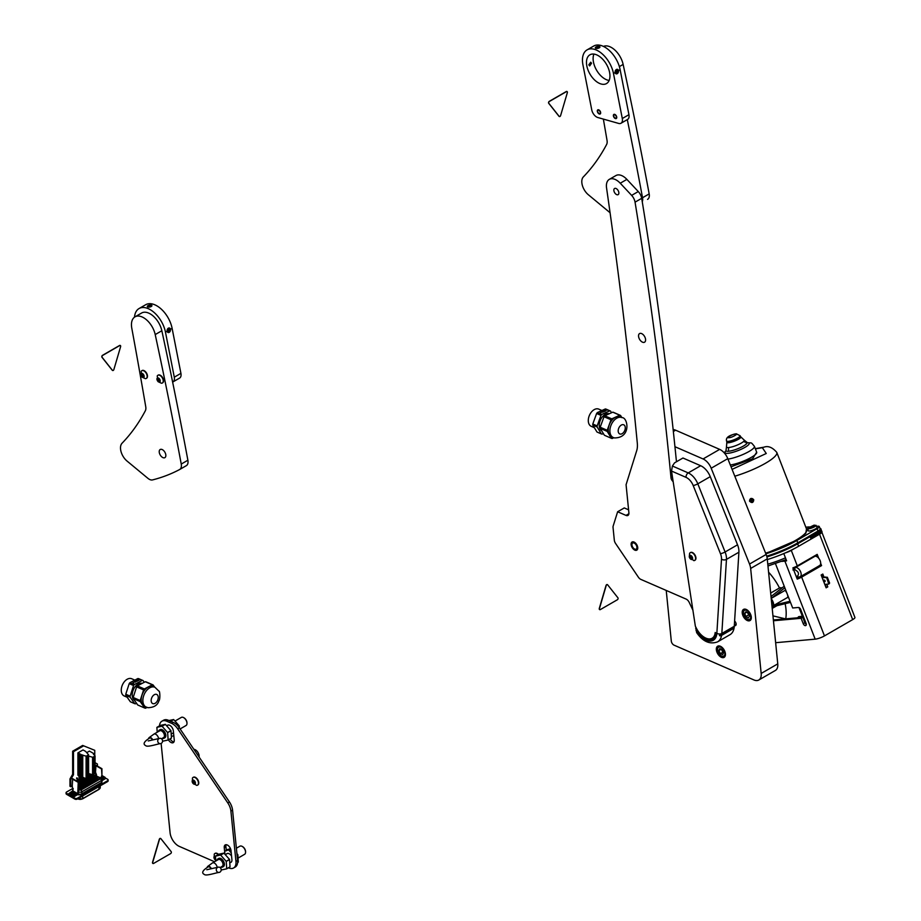 <?xml version="1.0" encoding="UTF-8"?>
<svg xmlns="http://www.w3.org/2000/svg" width="921" height="921" viewBox="0 0 921 921"><rect width="100%" height="100%" fill="white"/><g stroke="black" fill="none" stroke-linecap="round" stroke-linejoin="round"><path stroke-width="1.38" d="M734.336 625.382L736.144 624.334M746.206 609.437A6.459 3.73 -120 0 0 743.535 609.403A6.459 3.73 -120 0 0 742.66 614.929A6.459 3.73 -120 0 0 747.311 620.535A6.459 3.73 -120 0 0 749.982 620.581A6.459 3.73 -120 0 0 750.857 615.044A6.459 3.73 -120 0 0 746.206 609.437M720.337 646.231A6.459 3.73 -120 0 0 717.666 646.197A6.459 3.73 -120 0 0 716.791 651.734A6.459 3.73 -120 0 0 721.454 657.341A6.459 3.73 -120 0 0 724.125 657.375A6.459 3.73 -120 0 0 725 651.849A6.459 3.73 -120 0 0 720.337 646.231M734.613 621.03A2.936 1.692 60 0 1 735.534 625.578A2.936 1.692 60 0 1 734.325 625.566M758.8 680.02A11.731 6.769 -120 0 0 761.172 673.447L777.761 663.868A11.731 6.769 60 0 1 775.401 670.442L758.8 680.02A11.731 6.769 -120 0 1 753.942 679.951L674.068 645.161A3.523 2.038 -120 0 1 671.294 641.062L666.228 590.442M761.172 673.447L750.65 568.453A11.731 6.769 -120 0 0 749.533 564.043L711.185 468.225A11.731 6.769 -120 0 0 703.068 458.957L674.943 446.708M703.068 458.957L719.658 449.379L675.6 430.188L673.343 431.489M673.147 429.577A11.731 6.769 60 0 1 675.6 430.188M719.658 449.379A11.731 6.769 60 0 1 727.786 458.646L711.185 468.225M749.533 564.043L766.122 554.465L727.786 458.646M766.122 554.465A11.731 6.769 60 0 1 767.251 558.874L750.65 568.453M777.761 663.868L767.251 558.874M756.659 452.165L752.618 458.762L731.044 466.797M746.045 442.759L747.495 442.771L744.03 439.939A9.521 2.015 158.8 0 1 744.145 440.031A9.521 2.015 158.8 0 1 739.252 444.164A9.521 2.015 158.8 0 1 728.661 447.537A9.521 2.015 158.8 0 1 726.485 446.881A9.521 2.015 158.8 0 1 726.508 446.731L725.99 450.553A11.294 2.383 -21.2 0 0 728.569 451.255A11.294 2.383 -21.2 0 0 741.014 447.318A11.294 2.383 -21.2 0 0 746.989 442.402L746.989 442.402A11.294 2.383 -21.2 0 0 744.536 442.034M753.735 499.735L753.735 499.735C753.343 502.866 751.95 503.35 749.544 501.197C749.913 498.111 751.317 497.616 753.735 499.735L749.729 499.896L749.798 501.059L753.562 500.989L753.516 499.769C752.63 498.157 751.375 498.157 749.763 499.769M750.983 498.457L749.832 500.932A1.992 1.923 -165 0 0 753.597 500.863M808.696 528.792L807.924 528.067L814.095 525.131L816.052 525.488L808.696 528.792A4.49 0.944 158.8 0 0 814.613 526.72A4.49 0.944 158.8 0 0 816.052 525.315L817.065 527.388A4.697 0.99 158.8 0 1 815.569 528.838A4.697 0.99 158.8 0 1 810.998 530.703A4.697 0.99 158.8 0 1 808.316 530.772L807.682 528.562M765.858 553.797A36.955 7.805 -21.2 0 0 796.469 540.708A36.955 7.805 -21.2 0 0 796.884 540.466L817.088 528.666A7.046 1.485 -21.2 0 0 819.264 526.547A7.046 1.485 -21.2 0 0 817.744 526.213L816.536 526.317M766.709 556.169A36.955 7.805 -21.2 0 0 797.379 543.068A36.955 7.805 -21.2 0 0 797.793 542.826L818.539 530.853A7.046 1.485 -21.2 0 0 820.795 528.689A7.046 1.485 -21.2 0 0 819.955 528.343M771.245 598.765A7.046 4.064 60 0 1 773.053 601.908A7.046 4.064 60 0 1 772.27 608.39A7.046 4.064 60 0 1 772.212 608.424M785.475 589.44L785.129 590.349A7.046 4.064 60 0 1 787.018 593.412M785.129 590.349L771.856 598.017A7.046 4.064 -120 0 0 771.084 597.211M770.67 593.055L779.488 587.966A7.046 4.064 60 0 1 781.964 587.978M796.147 576.316L797.448 576.201A1.761 1.393 84.9 0 0 799.313 577.087A5.284 3.051 -120 0 0 800.084 576.845L819.586 565.586A5.284 3.051 -120 0 0 820.174 560.728A5.284 3.051 -120 0 0 815.073 556.203L813.842 556.319M772.143 607.768A6.459 3.73 -120 0 0 772.696 601.943A6.459 3.73 -120 0 0 771.303 599.41M824.617 580.138L825.193 581.139M825.112 580.783L825.009 581.588L824.134 580.069L825.112 580.783M749.74 499.827A1.992 1.923 -165 0 0 749.832 500.932M752.388 502.095L753.24 499.654L751.133 498.698M826.667 577.605L827.323 577.214L829.614 583.097L828.796 584.052L826.667 577.605L822.096 577.455M829.614 583.097L828.946 583.477M824.79 584.409L828.796 584.052M821.981 577.145L826.102 577.099M804.217 618.567L803.446 619.016M802.824 617.427L803.734 617.335A1.761 1.393 -95.1 0 1 802.375 616.299L803.262 616.103M771.015 596.543L784.22 586.216M784.842 587.805L771.867 597.959L771.084 597.176M790.494 602.392L774.388 606.306L774.607 605.016L790.057 601.252M774.388 606.306L774.331 606.26A7.046 4.064 -120 0 0 774.549 604.97L774.607 605.016M796.504 577.225L800.084 576.845A5.284 3.051 -120 0 0 800.683 571.987A5.284 3.051 -120 0 0 795.583 567.463L815.073 556.203M774.549 604.97L787.823 597.303L788.837 598.097M787.294 594.114A7.046 4.064 60 0 1 787.823 597.303M772.961 615.873L785.544 618.877M797.448 576.201C799.393 573.818 798.565 571.676 794.95 569.788A1.761 1.393 -95.1 0 1 795.583 567.463L811.608 557.608M785.129 603.692A41.295 23.842 60 0 1 785.751 618.854M768.586 572.206A41.295 23.842 60 0 1 779.488 587.966M792.946 569.961L794.524 567.232M820.404 530.945L820.53 531.256A5.871 1.243 158.8 0 1 818.654 533.052L810.549 537.726M767.32 559.565A36.955 7.805 -21.2 0 0 798.622 546.268L819.782 534.053A7.046 1.485 -21.2 0 0 822.039 531.901L821.624 530.83A7.046 1.485 -21.2 0 0 820.91 530.484M818.539 530.853L818.953 531.924L810.238 536.943L810.653 538.014L819.368 532.983A7.046 1.485 -21.2 0 0 821.624 530.83M818.953 531.924A7.046 1.485 -21.2 0 0 821.21 529.759L820.795 528.689M808.028 537.162L809.755 536.839L797.667 543.816A36.955 7.805 158.8 0 1 766.917 556.94M808.788 536.402L817.998 531.014A7.046 1.485 -21.2 0 0 820.174 528.907L819.264 526.547M750.178 500.725L752.296 501.692M809.294 526.893L805.806 527.18M806.485 528.93L805.76 533.409L797.102 539.982L765.754 553.556M773.444 620.766L801.132 618.29L803.204 623.632A2.349 1.358 -120 0 0 805.472 625.647A2.349 1.358 -120 0 0 805.817 625.543A2.349 1.358 -120 0 0 806.082 623.379L800.683 609.483A2.349 1.358 -120 0 0 798.415 607.469L792.67 607.987L775.482 563.687M821.923 532.384L854.93 617.45A7.046 1.485 158.8 0 1 852.673 619.614L819.529 534.203M818.7 558.23L817.203 554.373L797.298 565.874A7.046 1.485 158.8 0 1 792.877 567.889L797.229 579.113A7.046 1.485 -21.2 0 0 801.65 577.099L824.468 635.904L852.673 619.614M824.468 635.904A7.046 1.485 158.8 0 1 815.177 639.162L775.643 642.697M785.302 552.899A7.046 1.485 -21.2 0 0 791.277 550.367L797.298 565.874M794.121 548.732L791.277 550.367M781.722 561.396L784.888 561.108A7.046 1.485 -21.2 0 0 786.615 560.82L783.794 553.556M823.938 576.96L822.81 574.048L821.141 575.003L826.125 587.828L827.783 586.873L826.759 584.225M801.65 577.099L821.567 565.598L820.669 563.318M786.361 560.175L784.301 560.359M806.301 624.461A2.349 1.358 -120 0 1 804.862 622.677L802.79 617.335L773.364 619.96M825.907 587.264L825.32 584.351M822.499 577.099L821.59 574.75M819.955 565.298L800.211 577.225A4.697 0.99 -21.2 0 1 797.056 578.641M815.994 555.075L816.547 556.503M802.79 617.335L801.132 618.29M820.127 565.736L821.567 565.598M826.344 586.999L827.783 586.873M750.258 614.537A5.158 2.982 -120 0 0 746.16 610.186A5.158 2.982 -120 0 0 743.443 612.684A5.158 2.982 -120 0 0 743.926 615.055A5.158 2.982 -120 0 0 747.092 619.016A5.158 2.982 -120 0 0 750.258 614.537M743.454 612.419A5.871 3.385 60 0 1 743.443 612.12A5.871 3.385 60 0 1 744.652 609.426A5.871 3.385 60 0 1 745.411 609.172M751.122 619.062A5.871 3.385 60 0 1 750.523 619.591A5.871 3.385 60 0 1 747.587 619.303A5.871 3.385 60 0 1 747.334 619.142M745.906 611.705L744.698 613.398L745.883 616.483L748.278 617.887L749.487 616.195L748.301 613.11L745.906 611.705M746.758 612.212L744.698 613.398M747.426 612.603L749.245 615.562M748.37 615.055L745.883 616.483M720.683 647.118A5.158 2.982 -120 0 0 717.574 649.489A5.158 2.982 -120 0 0 721.224 655.81A5.158 2.982 -120 0 0 721.765 656.074A5.158 2.982 -120 0 0 724.839 653.058A5.158 2.982 -120 0 0 720.683 647.118M725.253 655.867A5.871 3.385 60 0 1 724.654 656.385A5.871 3.385 60 0 1 722.34 656.397A5.871 3.385 60 0 1 721.719 656.097A5.871 3.385 60 0 1 721.465 655.936M717.586 649.213A5.871 3.385 60 0 1 717.574 648.914A5.871 3.385 60 0 1 718.794 646.231A5.871 3.385 60 0 1 719.543 645.978M718.852 650.64L720.349 653.657L722.72 654.624L723.595 652.552L722.099 649.524L719.738 648.568L718.852 650.64L721.327 649.213M721.362 649.224L722.835 652.229L720.349 653.657M722.835 652.229L723.584 652.529M641.638 333.598A4.985 2.878 -120 0 0 639.577 333.575A4.985 2.878 -120 0 0 638.898 337.846A4.985 2.878 -120 0 0 642.501 342.175A4.985 2.878 -120 0 0 644.562 342.209A4.985 2.878 -120 0 0 645.241 337.938A4.985 2.878 -120 0 0 641.638 333.598M616.045 188.506A3.546 2.049 -120 0 0 614.583 188.494A3.546 2.049 -120 0 0 614.1 191.533A3.546 2.049 -120 0 0 616.667 194.619A3.546 2.049 -120 0 0 618.129 194.642A3.546 2.049 -120 0 0 618.613 191.591A3.546 2.049 -120 0 0 616.045 188.506M692.903 610.197L689.196 602.369A4.697 2.705 60 0 0 686.133 599.099L640.82 579.378A4.697 2.705 -120 0 1 638.368 577.179L615.573 543.459A4.697 2.705 -120 0 1 614.319 540.178L613.052 527.572A4.697 2.705 -120 0 1 613.167 526.052L617.634 511.754L626.004 515.403A4.697 2.705 60 0 0 627.949 515.426A4.697 2.705 60 0 0 628.893 512.801L626.073 484.722L636.699 450.691A23.462 13.55 -120 0 0 637.309 443.208A4693.278 2709.674 -120 0 0 606.559 187.965A14.08 8.128 60 0 1 609.311 179.365A14.08 8.128 60 0 1 615.136 179.445A14.08 8.128 60 0 1 620.247 183.221L631.633 195.379A8.208 4.743 60 0 1 635.053 202.16A3519.958 2032.256 60 0 1 671.006 477.792A3.523 2.038 -120 0 0 672.353 480.797A85.653 49.446 60 0 1 673.17 481.764M609.311 179.365L615.953 175.543A14.08 8.128 60 0 1 621.779 175.623A14.08 8.128 60 0 1 626.879 179.388L638.276 191.556A8.208 4.743 60 0 1 641.695 198.326A3519.958 2032.256 60 0 1 676.463 461.766M628.594 509.808L624.277 507.932L617.634 511.754M721.604 635.386L732.966 628.824L733.104 627.949L720.164 635.006L720.026 635.881L721.604 635.386A20.884 12.054 60 0 1 717.551 641.879C709.792 644.654 702.827 641.569 696.644 632.6L695.965 628.893A16.187 9.348 -120 0 0 712.704 639.243A16.187 9.348 -120 0 0 716.008 633.061L715.191 632.485A15.024 8.669 60 0 1 712.129 638.23A15.024 8.669 60 0 1 696.449 628.352L695.367 626.257L671.524 470.999M717.551 641.879L729.985 634.684A20.884 12.054 -120 0 0 734.279 626.292L738.907 552.209A13.85 7.99 -120 0 0 738.861 550.01A13.85 7.99 -120 0 0 737.537 544.806L710.252 476.652A13.85 7.99 -120 0 0 700.662 465.727L682.956 458.013L674.552 462.86L672.388 466.014L671.536 471.057L686.041 477.366A3.523 2.268 -66.5 0 1 688.217 472.91A13.85 7.99 60 0 1 697.807 483.836L725.092 551.99A13.85 7.99 60 0 1 726.416 557.193A13.85 7.99 60 0 1 726.462 559.392L721.834 633.475A20.884 12.054 60 0 1 721.742 634.511M709.435 638.932A16.187 9.348 -120 0 0 713.418 638.76M715.571 635.398A15.024 8.669 60 0 1 713.614 637.367L712.129 638.23M695.7 628.387L695.931 627.339M732.333 628.398L732.966 628.824L733.104 627.949M720.164 635.006L720.026 635.881L719.393 635.467M691.521 556.48L689.714 555.513L689.449 557.251L691.015 559.197L692.201 559.335L691.521 556.48M690.704 556.226L692.028 558.46M692.477 557.596A2.326 1.347 60 0 1 691.567 559.531A2.326 1.347 60 0 1 689.426 557.24A2.326 1.347 60 0 1 690.347 555.305A2.326 1.347 60 0 1 692.477 557.596M695.39 556.894A4.455 2.579 60 0 1 694.699 560.417A4.455 2.579 60 0 1 693.778 560.613L689.265 556.986L689.599 553.383A4.455 2.579 60 0 1 690.232 552.692A4.455 2.579 60 0 1 695.39 556.894M694.848 560.313A4.455 2.579 -120 0 0 695.01 560.233A4.455 2.579 -120 0 0 695.712 556.71A4.455 2.579 -120 0 0 690.554 552.508A4.455 2.579 -120 0 0 690.405 552.612M691.072 555.708L689.76 556.745M603.359 119.085A4693.278 2709.674 60 0 1 607.043 140.429A8.208 4.743 60 0 1 606.628 144.459A351.995 203.23 60 0 1 583.35 176.913A11.731 6.769 -120 0 0 581.888 183.095A11.731 6.769 -120 0 0 588.335 194.734L609.218 212.026A8.208 4.743 -120 0 0 610.07 212.659M647.636 199.327L647.544 199.373A8.208 4.743 -120 0 0 647.636 199.327A8.208 4.743 -120 0 0 649.178 193.905A3519.958 2032.256 -120 0 0 623.137 64.424A17.131 9.889 -120 0 0 603.451 46.418M642.248 201.722A8.208 4.743 -120 0 0 642.536 197.739A3519.958 2032.256 -120 0 0 627.293 119.615M591.524 63.261L589.682 65.932L588.784 64.838L590.729 62.202L591.524 63.261M620.996 123.253A7.046 4.064 -120 0 1 618.705 123.437L597.798 117.52A7.046 4.064 -120 0 1 591.754 109.875L582.935 64.861A22.288 12.871 60 0 1 587.068 49.884A22.288 12.871 60 0 1 602.392 54.04A22.288 12.871 60 0 1 613.49 73.507L615.435 72.391A1.934 1.358 105.8 0 0 616.276 73.461A1.934 1.358 105.8 0 0 617.738 72.771A1.934 1.358 105.8 0 0 618.175 70.802L620.132 69.685L628.939 114.688A7.046 4.064 60 0 1 627.638 119.419L620.996 123.253A7.046 4.064 -120 0 0 622.297 118.521L628.939 114.688M614.652 114.354A2.372 1.37 -120 0 0 613.432 116.011A2.372 1.37 -120 0 0 615.481 118.59A2.372 1.37 -120 0 0 616.748 117.439A2.372 1.37 -120 0 0 615.067 114.526A2.372 1.37 -120 0 0 614.652 114.354M598.569 109.795A2.372 1.37 -120 0 0 597.361 111.453A2.372 1.37 -120 0 0 599.398 114.043A2.372 1.37 -120 0 0 600.665 112.892A2.372 1.37 -120 0 0 598.984 109.979A2.372 1.37 -120 0 0 598.569 109.795M609.138 80.449A16.601 9.59 60 0 1 607.756 80.162A16.601 9.59 60 0 1 596.048 69.248A16.601 9.59 60 0 1 593.918 54.097M601.114 83.995A16.601 9.59 60 0 1 588.012 70.008A16.601 9.59 60 0 1 589.912 54.811A16.601 9.59 60 0 1 595.311 54.374A16.601 9.59 60 0 1 608.413 68.373A16.601 9.59 60 0 1 606.513 83.569A16.601 9.59 60 0 1 601.114 83.995M587.068 49.884L593.7 46.05A22.288 12.871 60 0 1 609.023 50.218A22.288 12.871 60 0 1 620.132 69.685M613.49 73.507L622.297 118.521M617.22 73.692A2.349 1.646 -74.2 0 1 616.172 73.853A2.349 1.646 -74.2 0 1 615.101 71.861A2.349 1.646 -74.2 0 1 616.402 69.501A2.349 1.646 -74.2 0 1 617.45 69.34A2.349 1.646 -74.2 0 1 618.509 71.331A2.349 1.646 -74.2 0 1 617.22 73.692M616.529 72.92L617.496 72.368L617.082 70.272L616.126 70.825L616.529 72.92M616.091 72.414L616.644 70.526M616.886 70.79L617.761 71.044M616.61 72.114L617.496 72.368M599.249 47.846A2.349 0.979 168.9 0 1 596.831 48.445A2.349 0.979 168.9 0 1 595.334 47.834A2.349 0.979 168.9 0 1 596.037 46.936A2.349 0.979 168.9 0 1 598.454 46.326A2.349 0.979 168.9 0 1 599.939 46.936A2.349 0.979 168.9 0 1 599.249 47.846M597.959 47.892L598.592 46.833L596.359 47.432L597.959 47.892M597.51 47.904L597.315 46.879M598.719 47.455L598.592 46.833M614.445 117.485A1.9 1.094 -120 0 0 615.067 118.026A1.9 1.094 -120 0 0 616.368 117.589A1.9 1.094 -120 0 0 615.688 115.459A1.9 1.094 -120 0 0 613.72 115.689A1.9 1.094 -120 0 0 614.445 117.485M598.362 112.938A1.9 1.094 -120 0 0 598.984 113.467A1.9 1.094 -120 0 0 600.296 113.041A1.9 1.094 -120 0 0 599.606 110.9A1.9 1.094 -120 0 0 597.637 111.142A1.9 1.094 -120 0 0 598.362 112.938M122.056 443.231A11.731 6.769 -120 0 0 120.593 449.425A11.731 6.769 -120 0 0 127.04 461.064L147.936 478.356A8.208 4.743 -120 0 0 152.552 479.91A351.995 203.23 -120 0 0 179.618 469.537A8.208 4.743 -120 0 0 179.699 469.491A8.208 4.743 -120 0 0 181.241 464.069A3519.958 2032.256 -120 0 0 155.212 334.576A17.131 9.889 -120 0 0 134.996 316.847A17.131 9.889 -120 0 0 131.588 326.874A17.131 9.889 -120 0 0 131.772 328.129A4693.278 2709.674 60 0 1 145.748 406.748A8.208 4.743 60 0 1 145.334 410.789A351.995 203.23 60 0 1 122.056 443.231M179.791 469.434L186.261 465.704A8.208 4.743 -120 0 0 186.341 465.658A8.208 4.743 -120 0 0 187.884 460.235A3519.958 2032.256 -120 0 0 161.843 330.743A17.131 9.889 -120 0 0 141.627 313.013L134.996 316.847M165.815 454.893A4.697 2.705 -120 0 0 163.57 450.53A4.697 2.705 -120 0 0 160.185 449.517A4.697 2.705 -120 0 0 159.252 452.257A4.697 2.705 -120 0 0 161.497 456.62A4.697 2.705 -120 0 0 164.882 457.645A4.697 2.705 -120 0 0 165.815 454.893M134.501 317.169A22.288 12.871 60 0 1 139.048 308.547A22.288 12.871 60 0 1 154.371 312.703A22.288 12.871 60 0 1 165.469 332.17L167.426 331.042A1.934 1.358 105.8 0 0 168.267 332.124A1.934 1.358 105.8 0 0 169.717 331.433A1.934 1.358 105.8 0 0 170.155 329.465L172.112 328.337L180.919 373.35A7.046 4.064 60 0 1 179.618 378.082L172.975 381.904A7.046 4.064 -120 0 0 174.288 377.173L180.919 373.35M139.048 308.547L145.691 304.713A22.288 12.871 60 0 1 161.002 308.869A22.288 12.871 60 0 1 172.112 328.337M165.469 332.17L174.288 377.173M169.199 332.354A2.349 1.646 -74.2 0 1 168.152 332.516A2.349 1.646 -74.2 0 1 167.081 330.524A2.349 1.646 -74.2 0 1 168.382 328.164A2.349 1.646 -74.2 0 1 169.429 328.003A2.349 1.646 -74.2 0 1 170.5 329.983A2.349 1.646 -74.2 0 1 169.199 332.354M168.52 331.583L169.752 329.706L169.061 328.935L167.829 330.812L168.52 331.583M168.071 331.076L168.624 329.188M168.865 329.453L169.752 329.706M168.589 330.777L169.476 331.03M147.452 306.048A2.349 0.979 168.9 0 1 149.939 305.012A2.349 0.979 168.9 0 1 151.93 305.599A2.349 0.979 168.9 0 1 151.792 306.048A2.349 0.979 168.9 0 1 149.306 307.084A2.349 0.979 168.9 0 1 147.314 306.497A2.349 0.979 168.9 0 1 147.452 306.048M148.765 305.737L148.304 306.359L149.156 306.658L150.94 305.737L148.765 305.737L148.937 306.578M150.273 306.394L150.088 305.438M158.193 378.439L157.572 377.978L157.192 379.774L157.963 381.386L159.598 382.054L159.851 380.166L158.193 378.439M158.228 378.554L159.483 380.822M159.218 378.623A2.326 1.347 60 0 1 160.104 381.616A2.326 1.347 60 0 1 157.952 381.409A2.326 1.347 60 0 1 157.065 378.416A2.326 1.347 60 0 1 159.218 378.623M161.302 376.482A4.455 2.579 60 0 1 162.326 383.009A4.455 2.579 60 0 1 161.405 383.217L158.09 381.674L157.226 375.975A4.455 2.579 60 0 1 157.871 375.284A4.455 2.579 60 0 1 161.302 376.482M162.476 382.906A4.455 2.579 -120 0 0 162.637 382.825A4.455 2.579 -120 0 0 161.624 376.298A4.455 2.579 -120 0 0 158.182 375.1A4.455 2.579 -120 0 0 158.032 375.204M158.55 381.375L160.139 380.787M142.11 373.891L141.489 373.431L141.109 375.215L141.892 376.827L143.526 377.506L143.78 375.607L142.11 373.891M142.145 374.007L143.4 376.263M143.135 374.076A2.326 1.347 60 0 1 144.021 377.069A2.326 1.347 60 0 1 141.88 376.85A2.326 1.347 60 0 1 140.994 373.857A2.326 1.347 60 0 1 143.135 374.076M145.23 371.934A4.455 2.579 60 0 1 146.243 378.45A4.455 2.579 60 0 1 145.334 378.658L142.007 377.126L141.155 371.428A4.455 2.579 60 0 1 141.788 370.737A4.455 2.579 60 0 1 145.23 371.934M146.393 378.358A4.455 2.579 -120 0 0 146.566 378.278A4.455 2.579 -120 0 0 145.541 371.75A4.455 2.579 -120 0 0 142.099 370.553A4.455 2.579 -120 0 0 141.949 370.645M142.467 376.827L144.056 376.24M634.511 549.964A4.697 2.705 -120 0 0 636.779 550.148A4.697 2.705 -120 0 0 637.482 546.337A4.697 2.705 -120 0 0 634.35 542.204A4.697 2.705 -120 0 0 632.082 542.02A4.697 2.705 -120 0 0 631.38 545.831A4.697 2.705 -120 0 0 634.511 549.964M634.373 543.171A3.523 2.038 -120 0 0 632.669 543.033A3.523 2.038 -120 0 0 632.151 545.9A3.523 2.038 -120 0 0 634.5 548.997A3.523 2.038 -120 0 0 636.192 549.135A3.523 2.038 -120 0 0 636.722 546.268A3.523 2.038 -120 0 0 634.373 543.171M199.086 757.039A5.284 3.051 -120 0 0 199.12 756.786A5.284 3.051 -120 0 0 197.624 751.927A5.284 3.051 -120 0 0 193.871 749.314M161.129 743.443L170.074 832.722A11.731 6.769 -120 0 0 179.319 846.399L214.547 861.745M228.454 867.801L228.73 867.916A11.731 6.769 -120 0 0 233.577 867.985A11.731 6.769 -120 0 0 235.949 861.411L230.906 811.09A11.731 6.769 -120 0 0 227.786 802.905L229.444 801.949L179.388 727.889L179.261 725.932A8.773 5.066 -120 0 0 179.215 725.817L173.689 719.589A8.773 5.066 -120 0 0 173.597 719.543L169.004 720.533M235.949 861.411L237.606 860.456L232.564 810.135L230.906 811.09M173.263 722.398A11.731 6.769 60 0 1 179.388 727.889L177.718 728.845A11.731 6.769 -120 0 0 171.605 723.353L173.263 722.398L170.73 721.293M170.638 721.247L168.439 720.291L166.782 721.247A11.731 6.769 -120 0 0 161.923 721.178A11.731 6.769 -120 0 0 159.517 725.852M171.605 723.353L166.782 721.247M230.354 862.551A4.812 2.775 -120 0 0 230.941 862.355A4.812 2.775 -120 0 0 231.919 859.65L231.01 850.567A4.812 2.775 -120 0 0 228.742 846.031A4.812 2.775 -120 0 0 225.219 844.937A4.812 2.775 -120 0 0 224.252 847.631L224.92 854.239M168.451 739.839A4.812 2.775 -120 0 0 173.275 742.637A4.812 2.775 -120 0 0 174.242 739.943L173.332 730.86A4.812 2.775 -120 0 0 171.064 726.312A4.812 2.775 -120 0 0 167.553 725.23A4.812 2.775 -120 0 0 167.081 725.633M177.718 728.845L227.786 802.905M226.324 850.797L225.91 846.675A4.812 2.775 60 0 1 226.198 844.707M173.954 741.9A4.812 2.775 60 0 1 170.109 738.872M161.923 721.178L163.581 720.222A11.731 6.769 60 0 1 168.439 720.291M229.444 801.949A11.731 6.769 60 0 1 232.564 810.135M237.606 860.456A11.731 6.769 60 0 1 235.246 867.029L233.577 867.985M211.358 868.676A3.293 1.9 -120 0 0 208.158 866.212A3.293 1.9 -120 0 0 207.732 866.396A3.293 1.9 -120 0 0 207.179 867.455M207.732 866.396L212.383 863A3.914 2.256 60 0 1 212.498 862.931A3.914 2.256 60 0 1 212.889 862.781A3.914 2.256 60 0 1 217.183 867.329M244.134 854.515A4.697 2.705 -120 0 0 244.595 854.331A4.697 2.705 -120 0 0 245.573 852.19A4.697 2.705 -120 0 0 242.246 846.434A4.697 2.705 -120 0 0 240.369 846.031A4.697 2.705 -120 0 0 239.897 846.203L236.386 848.229M210.99 868.756A2.671 1.543 -120 0 0 208.411 866.776A2.671 1.543 -120 0 0 208.134 866.88A2.671 1.543 -120 0 0 207.904 867.075M219.808 872.199A2.671 2.429 -95 0 1 216.4 870.495A2.671 2.429 -95 0 1 218.427 867.122A2.671 2.429 -95 0 1 219.808 872.199M221.834 866.5A3.914 2.256 -120 0 0 222.214 866.35A3.914 2.256 -120 0 0 222.387 862.148A3.914 2.256 -120 0 0 218.691 859.431A3.914 2.256 -120 0 0 218.312 859.569A3.914 2.256 -120 0 0 217.989 859.834M225.277 854.642L227.038 853.629A4.697 2.705 60 0 1 227.51 853.445A4.697 2.705 60 0 1 231.551 856.035M217.011 860.318A4.697 2.705 60 0 1 217.92 858.902A4.697 2.705 60 0 1 218.381 858.717A4.697 2.705 60 0 1 222.813 861.987A4.697 2.705 60 0 1 222.606 867.029A4.697 2.705 60 0 1 222.145 867.202A4.697 2.705 60 0 1 220.925 867.098M222.606 867.029L223.435 866.546A4.697 2.705 -120 0 0 223.642 861.503A4.697 2.705 -120 0 0 219.21 858.245A4.697 2.705 -120 0 0 218.749 858.418L217.92 858.902M230.515 848.69L226.244 849.945M237.641 862.505L238.286 862.125A8.773 5.066 -120 0 0 238.32 862.056L237.848 854.723A8.773 5.066 -120 0 0 237.791 854.619L236.927 853.64M230.699 849.185L224.609 851.177M231.24 852.881L228.949 850.29L230.722 849.266M237.791 854.619L237.065 855.033M237.077 855.172L237.848 854.723M238.32 862.056L237.641 862.447M218.83 854.216L223.884 853.122L220.556 855.045L215.514 856.139L218.83 854.216M229.548 859.523L230.031 866.845L226.704 868.768L226.232 861.434L229.548 859.523A8.773 5.066 -120 0 0 229.502 859.408L223.964 853.168A8.773 5.066 -120 0 0 223.884 853.122M226.704 868.768A8.773 5.066 60 0 1 226.67 868.837L229.985 866.914A8.773 5.066 -120 0 0 230.031 866.845M226.67 868.837L221.627 869.919A8.773 5.066 60 0 1 221.535 869.885L221.132 869.424M215.514 856.139A8.773 5.066 60 0 0 215.479 856.208L215.79 861.031M220.556 855.045A8.773 5.066 60 0 1 220.649 855.079L223.964 853.168M220.649 855.079L226.175 861.319L229.502 859.408M242.465 846.572A4.11 2.372 60 0 1 242.66 846.675A4.11 2.372 60 0 1 245.573 851.706A4.11 2.372 60 0 1 245.562 851.937M152.771 739.885A3.293 1.9 -120 0 0 149.582 737.422A3.293 1.9 -120 0 0 149.156 737.606A3.293 1.9 -120 0 0 148.592 738.665M149.156 737.606L153.807 734.21A3.914 2.256 60 0 1 153.922 734.129A3.914 2.256 60 0 1 154.314 733.991A3.914 2.256 60 0 1 158.596 738.538M185.547 725.713A4.697 2.705 -120 0 0 186.019 725.541A4.697 2.705 -120 0 0 186.986 723.388A4.697 2.705 -120 0 0 183.67 717.643A4.697 2.705 -120 0 0 181.794 717.229A4.697 2.705 -120 0 0 181.322 717.413L174.99 721.062M152.414 739.966A2.671 1.543 -120 0 0 149.824 737.974A2.671 1.543 -120 0 0 149.547 738.089A2.671 1.543 -120 0 0 149.317 738.285M161.221 743.397A2.671 2.429 -95 0 1 157.825 741.704A2.671 2.429 -95 0 1 159.84 738.331A2.671 2.429 -95 0 1 161.221 743.397M163.247 737.709A3.914 2.256 -120 0 0 163.639 737.56A3.914 2.256 -120 0 0 163.811 733.358A3.914 2.256 -120 0 0 160.116 730.629A3.914 2.256 -120 0 0 159.724 730.779A3.914 2.256 -120 0 0 159.402 731.044M158.435 731.527A4.697 2.705 60 0 1 159.333 730.1A4.697 2.705 60 0 1 159.805 729.927A4.697 2.705 60 0 1 164.237 733.197A4.697 2.705 60 0 1 164.03 738.239A4.697 2.705 60 0 1 163.558 738.412A4.697 2.705 60 0 1 162.338 738.308M164.03 738.239L164.859 737.756A4.697 2.705 -120 0 0 165.066 732.713A4.697 2.705 -120 0 0 160.634 729.444A4.697 2.705 -120 0 0 160.162 729.628L159.333 730.1M173.597 719.543L170.281 721.454A8.773 5.066 60 0 1 170.362 721.5L173.689 719.589M179.215 725.817L178.248 726.381M178.329 726.473L179.261 725.932M173.827 735.798L171.341 736.34M173.516 732.679A4.697 2.705 60 0 1 173.16 732.966L171.191 734.095M160.254 725.426L165.296 724.332L161.981 726.243L156.938 727.337L160.254 725.426M170.972 730.721L171.444 738.055L168.129 739.966L167.645 732.644L170.972 730.721A8.773 5.066 -120 0 0 170.915 730.618L165.389 724.378A8.773 5.066 -120 0 0 165.296 724.332M168.129 739.966A8.773 5.066 60 0 1 168.094 740.035L171.41 738.124A8.773 5.066 -120 0 0 171.444 738.055M168.094 740.035L163.04 741.129A8.773 5.066 60 0 1 162.959 741.083L162.556 740.634M156.938 727.337A8.773 5.066 60 0 0 156.892 727.406L157.215 732.23M161.981 726.243A8.773 5.066 60 0 1 162.073 726.289L165.389 724.378M162.073 726.289L167.599 732.529L170.915 730.618M183.878 717.77A4.11 2.372 60 0 1 184.085 717.885A4.11 2.372 60 0 1 186.986 722.916A4.11 2.372 60 0 1 186.986 723.135M83.995 784.22A1.232 0.714 180 0 1 85.745 785.233A1.232 0.714 180 0 1 83.995 784.22M86.056 784.922A1.232 0.714 0 0 0 83.684 784.922M88.554 779.408A1.232 0.714 180 0 1 87.725 780.743A1.232 0.714 180 0 1 86.965 780.087M89.383 780.283A1.232 0.714 0 0 0 88.554 779.799M86.286 780.72A1.232 0.714 180 0 1 85.457 782.056A1.232 0.714 180 0 1 84.697 781.399M87.115 781.595A1.232 0.714 0 0 0 86.286 781.112M84.018 782.033A1.232 0.714 180 0 1 83.178 783.368A1.232 0.714 180 0 1 82.418 782.712M84.836 782.908A1.232 0.714 0 0 0 84.018 782.424M79.459 784.657A1.232 0.714 180 0 1 78.653 786.004M80.277 785.532A1.232 0.714 0 0 0 79.459 785.049M81.727 783.345A1.232 0.714 180 0 1 80.898 784.68A1.232 0.714 180 0 1 80.139 784.024M82.556 784.22A1.232 0.714 0 0 0 81.727 783.736M79.448 786.856A1.232 0.714 180 0 1 81.186 787.858A1.232 0.714 180 0 1 79.448 786.856M81.497 787.547A1.232 0.714 0 0 0 79.137 787.547M90.845 778.084A1.232 0.714 180 0 1 90.005 779.419A1.232 0.714 180 0 1 89.245 778.763M91.663 778.959A1.232 0.714 0 0 0 90.845 778.475M93.113 776.771A1.232 0.714 180 0 1 92.284 778.107A1.232 0.714 180 0 1 91.524 777.451M93.942 777.646A1.232 0.714 0 0 0 93.113 777.163M93.102 778.97A1.232 0.714 180 0 1 94.84 779.972A1.232 0.714 180 0 1 93.102 778.97M95.162 779.673A1.232 0.714 0 0 0 92.791 779.673M95.381 777.658A1.232 0.714 180 0 1 97.119 778.659A1.232 0.714 180 0 1 95.381 777.658M97.43 778.36A1.232 0.714 0 0 0 95.059 778.36M86.275 782.908A1.232 0.714 180 0 1 88.013 783.921A1.232 0.714 180 0 1 86.275 782.908M88.324 783.61A1.232 0.714 0 0 0 85.964 783.61M88.543 781.595A1.232 0.714 180 0 1 90.293 782.608A1.232 0.714 180 0 1 88.543 781.595M90.603 782.297A1.232 0.714 0 0 0 88.232 782.297M90.822 780.283A1.232 0.714 180 0 1 92.561 781.296A1.232 0.714 180 0 1 90.822 780.283M92.871 780.985A1.232 0.714 0 0 0 90.511 780.985M81.716 785.544A1.232 0.714 180 0 1 83.466 786.546A1.232 0.714 180 0 1 81.716 785.544M83.776 786.235A1.232 0.714 0 0 0 81.405 786.235M101.437 776.829A1.554 0.898 180 0 1 102.012 777.036A1.554 0.898 180 0 1 102.473 777.681A1.554 0.898 180 0 1 101.598 778.487M72.195 794.259A1.554 0.898 180 0 1 71.734 793.626A1.554 0.898 180 0 1 72.69 792.797A1.554 0.898 180 0 1 74.394 792.993A1.554 0.898 180 0 1 74.843 793.626A1.554 0.898 180 0 1 73.887 794.455A1.554 0.898 180 0 1 72.195 794.259A1.554 0.898 0 0 1 74.371 794.27M101.437 776.15A2.694 1.554 180 0 1 102.83 776.576A2.694 1.554 180 0 1 103.613 777.681A2.694 1.554 180 0 1 101.943 779.12M103.613 777.796A2.694 1.554 180 0 1 103.613 777.911A2.694 1.554 180 0 1 102.001 779.339M75.2 792.521A2.694 1.554 180 0 1 75.994 793.626A2.694 1.554 180 0 1 74.325 795.065A2.694 1.554 180 0 1 71.378 794.731A2.694 1.554 180 0 1 70.595 793.626A2.694 1.554 180 0 1 72.252 792.187A2.694 1.554 180 0 1 75.2 792.521M70.595 793.741A2.694 1.554 0 0 0 70.595 793.867A2.694 1.554 0 0 0 71.378 794.973A2.694 1.554 0 0 0 74.325 795.307A2.694 1.554 0 0 0 75.994 793.867A2.694 1.554 0 0 0 75.983 793.741M87.495 762.611A1.002 0.576 120 0 0 87.495 760.988A1.002 0.576 120 0 0 87.495 762.611M87.495 760.182A1.002 0.576 120 0 0 87.495 758.547A1.002 0.576 120 0 0 87.495 760.182M87.495 757.741A1.002 0.576 120 0 0 87.495 756.118A1.002 0.576 120 0 0 87.495 757.741M87.495 765.04A1.002 0.576 120 0 0 87.495 763.417A1.002 0.576 120 0 0 87.495 765.04M87.495 772.351A1.002 0.576 120 0 0 87.495 770.716A1.002 0.576 120 0 0 87.495 772.351M87.495 774.78A1.002 0.576 120 0 0 87.495 773.145A1.002 0.576 120 0 0 87.495 774.78M87.495 769.91A1.002 0.576 120 0 0 87.495 768.287A1.002 0.576 120 0 0 87.495 769.91M87.495 777.209A1.002 0.576 120 0 0 87.495 775.586A1.002 0.576 120 0 0 87.495 777.209M87.495 767.481A1.002 0.576 120 0 0 87.495 765.846A1.002 0.576 120 0 0 87.495 767.481M94.656 757.661A1.002 0.576 120 0 0 93.251 758.478A1.002 0.576 120 0 0 94.656 757.661M94.656 772.259A1.002 0.576 120 0 0 93.251 773.076A1.002 0.576 120 0 0 94.656 772.259M94.656 767.389A1.002 0.576 120 0 0 93.251 768.206A1.002 0.576 120 0 0 94.656 767.389M94.656 769.829A1.002 0.576 120 0 0 93.251 770.647A1.002 0.576 120 0 0 94.656 769.829M94.656 764.96A1.002 0.576 120 0 0 93.251 765.777A1.002 0.576 120 0 0 94.656 764.96M94.656 762.53A1.002 0.576 120 0 0 93.251 763.336A1.002 0.576 120 0 0 94.656 762.53M94.656 760.09A1.002 0.576 120 0 0 93.251 760.907A1.002 0.576 120 0 0 94.656 760.09M72.264 778.936L78.239 782.39L77.744 793.683L74.117 796.746L77.963 794.351L78.653 789.228L78.653 782.148L72.678 778.694L72.264 785.924L70.813 786.764L69.984 786.292L69.984 778.913L72.644 774.308L72.644 751.225L82.66 745.434L94.759 750.327L94.759 755.6M95.036 762.657L97.419 764.039L97.419 766.088M82.66 745.434L94.759 750.327M83.489 745.918L73.473 751.709L72.644 751.225M72.644 774.308L73.473 774.791L73.473 751.709M69.984 778.913L70.813 779.385L73.473 774.791M70.813 786.764L70.813 779.385M91.996 774.538L91.306 774.941M90.131 775.609L89.038 776.253M85.561 778.257L84.49 778.878M83.304 779.557L82.211 780.191M81.025 780.87L79.931 781.503M93.528 754.357L93.424 753.39L89.441 751.099L86.735 752.653M86.908 780.306L86.516 756.06L88.577 754.783L85.63 751.409L83.051 749.913L77.905 752.883L77.905 775.229L82.383 777.531L82.383 755.185L86.09 756.095L86.09 778.429L88.577 777.128L88.531 754.875M95.554 765.489L101.529 768.943L101.943 775.793L101.943 768.701L95.968 765.259L95.554 771.694M77.744 793.683L72.771 790.817L72.264 785.924M93.528 753.539L93.424 754.253M88.577 756.06L92.572 757.235L92.572 774.711L95.036 773.398L94.99 756.026M92.975 774.665L92.572 757.235M92.975 757.189L94.932 756.072L94.932 773.536M93.424 753.677L94.932 756.072M88.577 773.525L92.572 774.711M82.383 777.531L86.09 778.429M77.905 752.883L82.383 755.185M81.727 764.856L81.727 762.795L78.032 760.665L78.032 762.726L81.727 764.856M78.032 765.535L78.032 767.596L81.727 769.726L81.727 767.665L78.032 765.535M78.032 767.964L78.032 770.025L81.727 772.155L81.727 770.094L78.032 767.964M81.727 777.025L81.727 774.964L78.032 772.834L78.032 774.895L81.727 777.025M78.032 770.405L78.032 772.454L81.727 774.596L81.727 772.535L78.032 770.405M81.727 767.285L81.727 765.236L78.032 763.095L78.032 765.155L81.727 767.285M81.727 762.427L81.727 760.366L78.032 758.236L78.032 760.297L81.727 762.427M78.032 753.366L78.032 755.427L81.727 757.557L81.727 755.496L78.032 753.366M81.727 759.986L81.727 757.925L78.032 755.796L78.032 757.856L81.727 759.986M101.529 776.035L101.022 778.015M96.049 775.977L96.049 773.444M101.943 775.793L101.437 778.314M82.752 777.312L82.752 754.978M81.727 763.647L79.943 762.369L78.032 762.726M79.943 762.369L79.943 761.771M81.727 768.505L79.943 767.228L78.032 767.596M79.943 767.228L79.943 766.629M81.727 770.946L79.943 769.668L78.032 770.025M79.943 769.668L79.943 769.07M81.727 775.804L79.943 774.538L78.032 774.895M79.943 774.538L79.943 773.939M81.727 773.375L79.943 772.097L78.032 772.454M79.943 772.097L79.943 771.499M81.727 766.076L79.943 764.798L78.032 765.155M79.943 764.798L79.943 764.2M81.727 761.207L79.943 759.929L78.032 760.297M79.943 759.929L79.943 759.33M81.727 756.337L79.943 755.07L78.032 755.427M79.943 755.07L79.943 754.472M81.727 758.777L79.943 757.499L78.032 757.856M79.943 757.499L79.943 756.901M72.771 790.817L69.052 793.442L69.052 794.397L74.831 798.208A1.761 1.013 0 0 0 77.318 798.208L107.619 780.72A1.761 1.013 0 0 0 108.137 780.006A1.761 1.013 0 0 0 107.619 779.281L105.063 777.808M95.899 775.102L95.07 775.574M72.771 788.457L66.588 792.014A1.761 1.013 0 0 0 66.07 792.739A1.761 1.013 0 0 0 66.588 793.453L69.052 794.397M102.024 780.628L105.063 778.878L102.024 780.156M74.117 796.262L72.275 796.262M74.117 796.746L72.275 796.746M74.831 798.208L74.831 799.071L66.588 794.316L66.588 793.453M66.243 793.165A1.761 1.013 0 0 0 66.07 793.603A1.761 1.013 0 0 0 66.588 794.316M105.063 778.395L105.063 777.336L101.943 775.528M81.428 763.233L81.428 762.634M81.428 768.091L81.428 767.492M81.428 770.532L81.428 769.933M81.428 775.39L81.428 774.791M81.428 772.961L81.428 772.362M81.428 765.662L81.428 765.063M81.428 760.792L81.428 760.193M81.428 755.934L81.428 755.335M81.428 758.363L81.428 757.764M74.831 799.071A1.761 1.013 0 0 0 77.318 799.071L77.318 798.208M107.619 780.72L107.619 781.584A1.761 1.013 0 0 0 108.137 780.858A1.761 1.013 0 0 0 107.964 780.432M107.619 781.584L77.318 799.071M78.653 788.929L79.102 789.297A1.22 0.702 0 0 0 80.979 789.401L99.111 778.936A1.22 0.702 0 0 0 99.422 778.233M80.357 782.574L81.025 782.194M82.637 781.261L83.304 780.87M84.916 779.949L85.584 779.557M87.184 778.636L87.852 778.245M89.464 777.324L90.131 776.933M91.732 776.012L92.411 775.62M94.23 775.597L98.938 777.462A1.22 0.702 180 0 1 99.111 778.544L80.979 789.009A1.22 0.702 180 0 1 79.102 788.906L78.653 788.537M94.898 776.737L95.496 776.864L94.851 776.933M93.954 780.686L94.621 780.72L93.954 780.72M82.119 787.202L82.982 787.305L82.119 787.156M86.931 784.542L87.691 784.727L86.931 784.588M89.256 783.311L89.959 783.414L89.256 783.38M80.829 788.526L80.115 788.33L80.829 788.526M77.94 798.864A3.051 1.761 0 0 0 82.257 798.864L99.192 789.078A3.638 2.095 0 0 0 100.262 787.593L100.262 785.832M93.677 779.753A3.051 1.761 180 0 1 94.299 779.799M89.913 773.928L91.87 778.015L90.937 774.227M93.194 774.538L94.287 776.622L93.827 774.181M86.367 778.452L87.322 780.64L87 778.118M82.844 783.218L82.948 783.08C82.453 780.11 81.186 777.923 79.16 776.53L78.803 777.14C80.541 778.326 81.693 780.306 82.245 783.08L78.976 776.541M226.831 849.599A2.349 1.358 -120 0 0 226.198 849.496M215.491 856.426L214.133 856.691L215.733 860.133M215.744 860.226A2.326 1.347 60 0 1 214.386 858.844A2.326 1.347 60 0 1 214.063 856.668A2.326 1.347 60 0 1 215.479 856.3M215.756 860.502L214.317 858.844L214.236 854.216A4.455 2.579 60 0 1 214.869 853.525A4.455 2.579 60 0 1 218.185 854.596M218.496 854.412A4.455 2.579 -120 0 0 215.18 853.341A4.455 2.579 -120 0 0 215.03 853.445M193.571 780.421L195.125 783.253M193.652 783.495L194.308 784.174L195.264 783.172L194.976 781.584L193.272 780.145L192.328 780.594L193.652 783.495M192.581 782.746A2.326 1.347 60 0 1 192.673 780.122A2.326 1.347 60 0 1 194.999 781.572A2.326 1.347 60 0 1 194.907 784.197A2.326 1.347 60 0 1 192.581 782.746M192.431 778.118A4.455 2.579 60 0 1 193.076 777.428A4.455 2.579 60 0 1 197.624 780.168A4.455 2.579 60 0 1 197.531 785.153A4.455 2.579 60 0 1 196.61 785.36L192.524 782.746L192.431 778.118M197.681 785.049A4.455 2.579 -120 0 0 197.842 784.968A4.455 2.579 -120 0 0 197.934 779.983A4.455 2.579 -120 0 0 193.387 777.243A4.455 2.579 -120 0 0 193.237 777.347M601.931 410.513L598.719 409.108A9.383 6.044 113.5 0 0 598.166 408.924A9.383 6.044 113.5 0 0 589.267 415.716A9.383 6.044 113.5 0 0 591.224 426.319L594.356 427.689M609.322 413.748A9.383 6.044 113.5 0 0 609.126 413.69A9.383 6.044 113.5 0 0 600.365 420.137A9.383 6.044 113.5 0 0 601.735 430.867M621.951 417.627A10.856 6.988 113.5 0 0 621.318 417.409A10.856 6.988 113.5 0 0 611.014 425.272A10.856 6.988 113.5 0 0 613.282 437.533L614.399 437.924C631.691 438.005 627.823 417.109 621.951 417.627L620.305 416.914A10.856 6.988 113.5 0 0 619.672 416.695A10.856 6.988 113.5 0 0 609.368 424.558A10.856 6.988 113.5 0 0 611.636 436.807L613.282 437.533A10.856 6.988 113.5 0 0 613.927 437.751M623.436 424.696A4.985 3.212 113.5 0 0 618.705 428.311A4.985 3.212 113.5 0 0 619.741 433.941A4.985 3.212 113.5 0 0 620.04 434.044A4.985 3.212 113.5 0 0 624.772 430.429A4.985 3.212 113.5 0 0 623.724 424.8A4.985 3.212 113.5 0 0 623.436 424.696M609.725 410.847A12.318 7.932 113.5 0 1 610.128 410.939A12.318 7.932 113.5 0 1 610.508 411.065L606.145 409.154A12.318 7.932 113.5 0 0 605.753 409.039A12.318 7.932 113.5 0 0 605.362 408.947L597.372 412.573L601.735 414.473L609.725 410.847L605.362 408.947M619.775 415.221A12.318 7.932 113.5 0 1 620.167 415.313A12.318 7.932 113.5 0 1 620.558 415.44L613.559 412.389A12.318 7.932 113.5 0 0 613.167 412.263A12.318 7.932 113.5 0 0 612.776 412.171L604.786 415.808L611.786 418.848L619.775 415.221L612.776 412.171M605.673 410.893L604.452 410.455L605.684 410.985M607.158 410.029L605.097 410.167L607.158 410.098M604.268 410.847L604.683 411.48L603.497 411.203L604.567 411.491M603.071 411.088L603.934 411.503L602.242 411.468L603.209 411.457M602.91 412.148L601.689 411.71L602.921 412.251M601.229 412.47L600.331 412.689L601.24 412.62M611.786 418.848A12.318 7.932 113.5 0 0 611.014 419.769L604.015 416.718L600.204 427.229L607.204 430.28L611.014 419.769M607.204 430.28A12.318 7.932 113.5 0 0 607.227 431.408L600.227 428.357L604.383 435.242L611.383 438.292L607.227 431.408M611.383 438.292A12.318 7.932 113.5 0 0 612.177 438.5L613.835 437.751M620.558 415.44L621.859 417.593M604.786 415.808A12.318 7.932 113.5 0 0 604.015 416.718M600.204 427.229A12.318 7.932 113.5 0 0 600.227 428.357M601.735 414.473A12.318 7.932 113.5 0 0 600.976 415.394L596.612 413.494L592.79 424.005L597.153 425.905L600.976 415.394M597.153 425.905A12.318 7.932 113.5 0 0 597.176 427.033L592.813 425.134L596.981 432.007L601.344 433.918L597.176 427.033M601.344 433.918A12.318 7.932 113.5 0 0 602.127 434.125L603.37 433.561M610.508 411.065L611.532 412.735M597.372 412.573A12.318 7.932 113.5 0 0 596.612 413.494M592.79 424.005A12.318 7.932 113.5 0 0 592.813 425.134M603.508 411.457L604.487 411.065M134.846 680.124L131.691 678.742A9.383 6.044 113.5 0 0 130.828 678.489A9.383 6.044 113.5 0 0 122.148 685.592A9.383 6.044 113.5 0 0 124.197 695.954L127.179 697.255M142.225 683.359A9.383 6.044 113.5 0 0 141.776 683.255A9.383 6.044 113.5 0 0 133.303 689.841A9.383 6.044 113.5 0 0 134.512 700.386M154.924 687.262L153.277 686.548A10.856 6.988 113.5 0 0 152.276 686.249A10.856 6.988 113.5 0 0 142.237 694.457A10.856 6.988 113.5 0 0 144.609 706.453L148.005 707.696C153.945 707.512 157.583 705.233 158.919 700.823C160.404 699.626 159.863 690.52 159.022 691.245L154.924 687.262A10.856 6.988 113.5 0 0 153.922 686.962A10.856 6.988 113.5 0 0 143.883 695.182A10.856 6.988 113.5 0 0 146.255 707.167M156.236 694.296A4.985 3.212 113.5 0 0 151.631 698.072A4.985 3.212 113.5 0 0 152.713 703.586A4.985 3.212 113.5 0 0 153.174 703.725A4.985 3.212 113.5 0 0 157.79 699.948A4.985 3.212 113.5 0 0 156.697 694.434A4.985 3.212 113.5 0 0 156.236 694.296M142.271 680.423A12.318 7.932 113.5 0 1 142.674 680.481A12.318 7.932 113.5 0 1 143.077 680.573L138.714 678.673A12.318 7.932 113.5 0 0 138.311 678.581A12.318 7.932 113.5 0 0 137.908 678.524L129.942 682.68L134.305 684.579L142.271 680.423L137.908 678.524M152.31 684.798A12.318 7.932 113.5 0 1 152.725 684.856A12.318 7.932 113.5 0 1 153.128 684.948L146.128 681.897A12.318 7.932 113.5 0 0 145.725 681.805A12.318 7.932 113.5 0 0 145.311 681.747L137.356 685.903L144.355 688.954L152.31 684.798L145.311 681.747M138.231 680.596L137.01 680.17L138.231 680.711M139.704 679.617L138.933 679.168L140.119 679.733L138.564 679.571L139.071 680.285L137.643 679.836L139.704 679.698M136.826 680.596L137.229 681.264L136.055 680.999L136.826 680.596L137.137 681.275M135.629 680.895L136.481 681.31L135.882 681.632L134.8 681.333L135.767 681.287M135.468 682.035L134.247 681.609L135.479 682.15M133.798 682.438L133.775 683.048L132.889 682.714L133.81 682.599M144.355 688.954A12.318 7.932 113.5 0 0 143.607 689.91L136.607 686.87L133.177 697.462L140.176 700.513L143.607 689.91M140.176 700.513A12.318 7.932 113.5 0 0 140.245 701.618L133.246 698.567L137.759 705.002L144.758 708.053L140.245 701.618M144.758 708.053A12.318 7.932 113.5 0 0 145.576 708.203L147.003 707.455M153.128 684.948L154.682 687.158M137.356 685.903A12.318 7.932 113.5 0 0 136.607 686.87M133.177 697.462A12.318 7.932 113.5 0 0 133.246 698.567M134.305 684.579A12.318 7.932 113.5 0 0 133.568 685.535L129.205 683.635L125.763 694.227L130.126 696.138L133.568 685.535M130.126 696.138A12.318 7.932 113.5 0 0 130.195 697.243L125.832 695.332L130.356 701.779L134.719 703.679L130.195 697.243M134.719 703.679A12.318 7.932 113.5 0 0 135.525 703.817L136.561 703.287M143.077 680.573L144.286 682.288M129.942 682.68A12.318 7.932 113.5 0 0 129.205 683.635M125.763 694.227A12.318 7.932 113.5 0 0 125.832 695.332M138.864 680.228L138.564 679.571M136.078 681.264L137.045 680.826M599.398 609.057A1.174 0.76 113.5 0 0 600.331 609.587L617.369 599.755A1.174 0.76 113.5 0 0 617.933 597.821L607.618 584.789A1.174 0.76 113.5 0 0 606.179 585.618L599.467 608.493A1.174 0.76 113.5 0 0 599.398 609.057M607.33 584.605A1.174 0.76 113.5 0 0 606.018 585.549L599.295 608.413A1.174 0.76 113.5 0 0 599.686 609.61M152.656 862.908A1.174 0.76 113.5 0 0 153.588 863.438L170.627 853.606A1.174 0.76 113.5 0 0 171.191 851.672L160.876 838.64A1.174 0.76 113.5 0 0 159.437 839.468L152.725 862.332A1.174 0.76 113.5 0 0 152.656 862.908M160.588 838.455A1.174 0.76 113.5 0 0 159.275 839.399L152.552 862.263A1.174 0.76 113.5 0 0 152.944 863.461M120.663 346.077A1.174 0.76 113.5 0 0 119.73 345.548L102.692 355.391A1.174 0.76 113.5 0 0 102.127 357.313L112.443 370.346A1.174 0.76 113.5 0 0 113.882 369.517L120.605 346.653A1.174 0.76 113.5 0 0 120.663 346.077M120.214 345.456A1.174 0.76 113.5 0 0 119.569 345.479L102.53 355.322A1.174 0.76 113.5 0 0 101.955 357.244L112.281 370.277A1.174 0.76 113.5 0 0 112.558 370.461M567.394 92.135A1.174 0.76 113.5 0 0 566.461 91.605L549.423 101.437A1.174 0.76 113.5 0 0 548.858 103.359L559.174 116.391A1.174 0.76 113.5 0 0 560.613 115.562L567.336 92.699A1.174 0.76 113.5 0 0 567.394 92.135M566.945 91.501A1.174 0.76 113.5 0 0 566.3 91.524L549.261 101.368A1.174 0.76 113.5 0 0 548.697 103.29L559.012 116.322A1.174 0.76 113.5 0 0 559.3 116.507M88.577 776.967L89.072 779.143L89.774 779.131L88.577 775.367M76.88 777.842L76.535 778.452C78.273 779.638 79.425 781.618 79.977 784.393L80.68 784.393C80.185 781.422 78.918 779.235 76.88 777.842M95.036 772.247L95.899 775.194L96.601 775.194L95.036 770.854M82.717 777.336L84.525 781.768L85.227 781.756L85.1 780.651L83.834 777.681M755.301 448.665L763.958 447.169C768.183 445.614 772.454 447.353 776.794 452.407A35.435 7.483 158.8 0 1 765.455 463.275A35.435 7.483 158.8 0 1 734.82 476.215M755.381 448.861L762.346 447.687L766.26 453.489L732.08 469.376M730.318 464.978A16.751 3.534 -21.2 0 0 751.317 457.357A16.751 3.534 -21.2 0 0 756.682 452.211L756.728 452.418M747.311 442.679A12.963 2.74 158.8 0 1 744.341 447.698A12.963 2.74 158.8 0 1 727.924 453.316A12.963 2.74 158.8 0 1 726.082 450.841M728.569 451.255A11.973 9.44 -95.1 0 1 728.661 447.537M767.78 564.193A33.674 7.115 -21.2 0 0 785.463 557.861M726.565 441.009C725.138 436.151 733.277 434.401 736.247 433.756L740.127 435.748A7.276 1.543 158.8 0 1 737.802 437.982A7.276 1.543 158.8 0 1 728.2 441.355A7.276 1.543 158.8 0 1 726.565 441.009L726.715 441.412A7.276 1.543 -21.2 0 0 728.361 441.746A7.276 1.543 -21.2 0 0 737.951 438.384A7.276 1.543 -21.2 0 0 740.288 436.151L740.749 436.83A7.495 1.589 158.8 0 1 736.892 440.088A7.495 1.589 158.8 0 1 728.557 442.736A7.495 1.589 158.8 0 1 726.842 442.23L726.485 446.881M729.202 437.636C724.839 438.569 733.381 433.641 735.511 433.998C739.862 433.054 731.32 437.993 729.202 437.636M765.604 553.164A35.435 7.483 -21.2 0 0 795.41 540.477A35.435 7.483 -21.2 0 0 806.75 529.598L776.794 452.407M796.884 540.466L797.793 542.826M746.701 442.656C752.607 443.312 750.454 441.666 754.403 446.328A16.751 3.534 158.8 0 1 749.038 451.474A16.751 3.534 158.8 0 1 727.97 459.107M798.38 578.135L798.058 577.306M797.563 617.795L798.749 616.621A1.761 1.393 84.9 0 0 799.704 617.611M798.749 616.621L802.375 616.299L798.979 607.561M793.66 569.903L794.95 569.788M818.654 533.052L818.343 532.269M819.368 532.983L819.782 534.053M797.667 543.816L798.622 546.268M809.755 536.839L809.467 536.091M817.088 528.666L817.998 531.014M815.177 639.162L784.888 561.108M804.862 622.677L803.204 623.632M672.975 480.44L672.353 480.797M672.434 476.963L671.006 477.792M635.053 202.16L641.695 198.326M620.247 183.221L626.879 179.388M631.633 195.379L638.276 191.556M626.004 515.403L628.893 513.734M696 630.355A17.361 10.027 -120 0 0 708.963 640.993A17.361 10.027 -120 0 0 716.86 633.28L721.5 559.197A10.327 5.963 -120 0 0 721.454 557.562A10.327 5.963 -120 0 0 720.464 553.671L693.191 485.517A10.327 5.963 -120 0 0 686.041 477.366M721.5 559.197A3.523 2.164 3.6 0 0 726.462 559.392L738.907 552.209M672.388 466.014L688.217 472.91L700.662 465.727M710.252 476.652L697.807 483.836A3.523 0.691 -21.8 0 1 693.191 485.517M737.537 544.806L725.092 551.99A3.523 0.691 -21.8 0 1 720.464 553.671M734.279 626.292L721.834 633.475A3.523 2.164 3.6 0 1 716.86 633.28M696.552 628.559L695.965 628.893M692.097 558.506L691.418 558.897M691.095 556.998L689.852 557.712M691.671 557.861L690.428 558.575M623.137 64.424L619.361 66.6M649.178 193.905L642.536 197.739M161.843 330.743L155.212 334.576M187.884 460.235L181.241 464.069M158.562 379.153L157.318 379.866M158.216 378.462L157.549 378.853M159.011 380.085L157.767 380.799M142.479 374.605L141.235 375.319M142.133 373.914L141.466 374.306M142.928 375.538L141.684 376.252M225.91 846.675L224.252 847.631M90.742 774.17L91.95 777.969M91.455 777.681L90.131 773.985M93.7 774.25L94.218 776.656M93.723 776.368L93.32 774.469M86.873 778.187L87.403 780.594M88.577 775.655L89.671 779.281M76.708 777.854L80.576 784.531M80.081 784.255L76.708 778.429M95.036 771.107L96.509 775.332M96.003 775.056L95.036 771.936M83.615 777.6L85.123 781.906M84.628 781.618L82.925 777.37M81.888 755.185L81.888 777.531M88.474 754.932L88.474 777.266M81.727 764.315L78.976 762.726M81.727 769.185L78.976 767.596M81.727 771.614L78.976 770.025M81.727 776.484L78.976 774.895M81.727 774.043L78.976 772.454M81.727 766.744L78.976 765.155M81.727 761.874L78.976 760.297M81.727 757.016L78.976 755.427M81.727 759.445L78.976 757.856M73.277 792.072L72.356 791.53M77.329 794.409L75.994 793.867M78.158 793.557L78.25 793.637A2.349 1.358 0 0 0 81.831 793.821L82.499 794.973L77.548 794.765M77.963 794.351A0.944 0.633 129.5 0 0 78.25 793.637L78.25 791.657A1.405 0.944 -50.5 0 1 79.402 790.034L78.527 789.309M72.84 790.886L73.208 788.457M79.563 762.588L81.727 763.831M79.563 767.446L81.727 768.701M79.563 769.887L81.727 771.13M79.563 774.757L81.727 776M79.563 772.316L81.727 773.571M79.563 765.017L81.727 766.272M79.563 760.147L81.727 761.402M79.563 755.289L81.727 756.532M79.563 757.718L81.727 758.973M101.644 780.847L102.001 783.713L82.499 794.973M78.158 791.576L78.25 791.657A2.349 1.358 180 0 0 81.831 791.83L101.333 780.582L102.001 783.713M80.841 790.114A1.405 0.817 -120 0 1 81.831 791.83L81.831 793.821L101.333 782.562A2.349 1.358 0 0 0 102.024 781.607L102.024 779.615A2.349 1.358 180 0 1 101.333 780.582A1.405 0.817 60 0 0 100.331 778.855L80.841 790.114L79.402 790.034M99.249 777.635L100.216 778.026A1.405 0.656 -68 0 1 100.734 777.877L94.149 775.206M100.216 778.026L100.331 778.855M91.663 775.816L92.411 775.39M80.288 782.378L81.025 781.952M82.568 781.066L83.304 780.64M84.847 779.753L85.584 779.327M87.115 778.441L87.852 778.015M89.395 777.128L90.131 776.691M92.411 775.056L91.674 775.332A1.405 0.817 60 0 1 92.376 775.401M71.734 794.547L74.843 794.547M99.192 786.442L98.777 789.32M82.671 795.986L82.671 798.622A3.638 2.095 0 0 1 77.836 798.783M215.572 857.624L214.386 858.303M215.468 856.668L214.225 857.382M215.641 858.694L214.846 859.155M194.987 783L193.744 783.713M193.824 781.492L192.581 782.205M193.663 780.571L192.42 781.284M194.285 782.332L193.042 783.057M725.967 450.864L724.113 452.741M767.964 566.012L786.131 559.577M726.715 441.412L726.842 442.23M772.27 608.39L776.967 605.684M740.749 436.83L744.145 440.031M754.403 446.328L756.682 452.211M753.562 500.989L753.516 499.769M717.574 649.489L717.574 648.914M690.934 556.088L689.691 556.814M692.085 558.425L691.222 558.92M186.341 465.658L179.699 469.491M158.285 378.519L157.422 379.015M159.701 380.695L158.458 381.409M142.202 373.972L141.35 374.467M143.63 376.136L142.387 376.862M208.134 866.88C202.562 870.426 201.285 872.935 204.301 874.409C205.832 876.32 216.021 872.717 219.037 872.429M218.312 859.569L212.498 862.931M229.766 862.896L231.413 861.941M238.067 858.107L244.595 854.331M222.214 866.35L220.084 867.582M206.799 869.735L218.427 867.122M149.547 738.089C143.975 741.635 142.697 744.145 145.714 745.619C147.256 747.53 157.445 743.915 160.45 743.638M159.724 730.779L153.922 734.129M166.701 725.852L168.14 725.023M180.102 728.948L186.019 725.541M163.639 737.56L161.509 738.792M148.223 740.945L159.84 738.331M100.262 787.593L99.077 789.343L82.545 798.887L77.226 798.599M87.852 780.478L87.852 777.623M85.584 781.791L85.584 778.257M83.304 783.103L83.304 779.27L82.199 777.589M78.757 785.728L78.757 781.894L77.122 779.914M81.025 784.416L81.025 780.582L79.39 778.602M90.131 779.154L90.131 775.321L89.107 773.686M92.411 777.842L92.411 774.653M95.036 773.398L95.036 755.922M88.577 754.783L88.623 777.094M66.07 792.739L66.07 793.603M108.137 780.006L108.137 780.858M90.131 776.219L89.245 776.737M85.584 778.844L84.697 779.362M83.304 780.156L82.418 780.674M81.025 781.48L80.15 781.987M102.024 779.615L100.734 777.877M74.52 794.581L71.734 794.915M93.113 777.842L93.113 774.596M90.845 779.154L90.845 775.643M81.727 784.416L81.727 780.881M79.459 785.728L79.459 782.194M84.018 783.103L84.018 779.569M86.286 781.791L86.286 778.452M88.554 780.478L88.554 777.186M215.491 856.449L214.835 856.829M195.264 783.172L194.55 783.587M193.709 780.34L193.03 780.732"/></g></svg>
